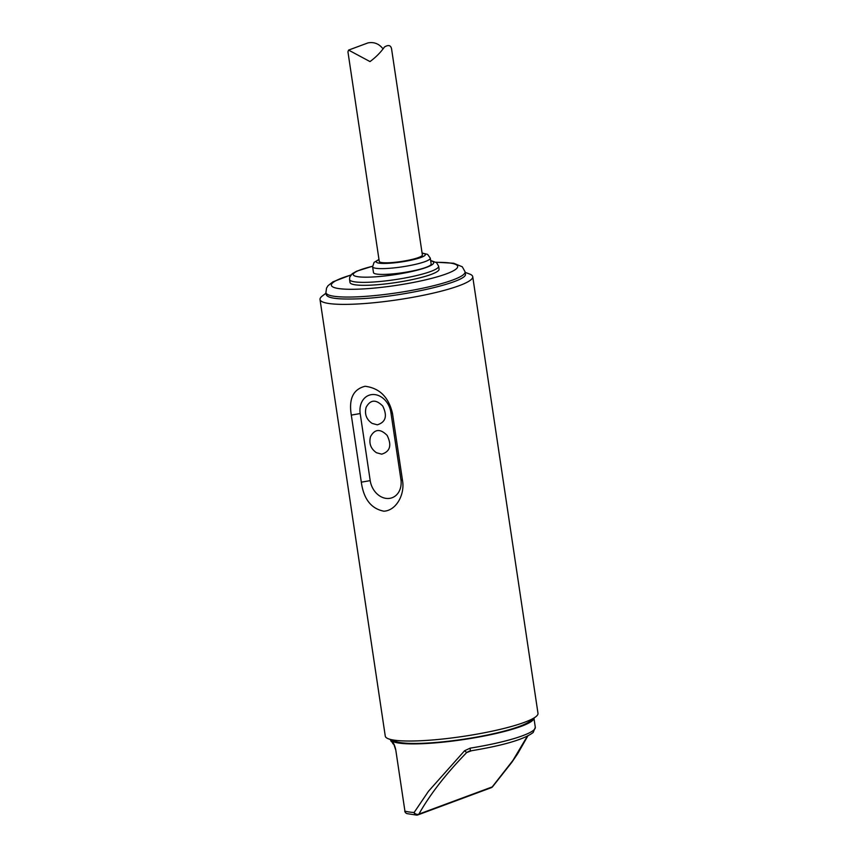 <?xml version="1.0" encoding="UTF-8"?>
<svg xmlns="http://www.w3.org/2000/svg" width="858" height="858" viewBox="0 0 858 858"><rect width="100%" height="100%" fill="white"/><g stroke="black" fill="none" stroke-linecap="round" stroke-linejoin="round"><path stroke-width="1.29" d="M390.583 739.596A72.49 11.047 -8.5 0 0 421.396 743.736A72.49 11.047 -8.5 0 0 495.377 733.654A72.49 11.047 -8.5 0 0 533.923 718.178M428.496 791.248L464.564 750.771L466.698 752.541C445.924 773.895 429.997 794.422 418.908 814.103A3.271 2.338 -151.3 0 1 414.114 812.515L428.496 791.248M470.13 748.155A72.49 11.047 -8.5 0 0 535.306 727.273L533.204 732.464C524.217 739.371 503.271 745.527 470.356 750.922L468.897 751.308L470.356 750.922L470.13 748.155L464.564 750.771M395.72 749.581L404.922 811.11A3.271 3.067 106.3 0 0 407.046 813.631L416.516 815.1A3.271 2.671 94.1 0 1 414.114 812.515A72.49 11.047 -8.5 0 1 404.922 811.11L395.72 749.581C394.637 745.152 393.511 742.696 392.353 742.234A3.271 3.164 -61 0 0 393.661 744.358M320.013 299.496L385.274 736.143A77.199 11.765 -8.5 0 0 388.513 738.835A77.199 11.765 -8.5 0 0 418.168 740.851A77.199 11.765 -8.5 0 0 535.671 716.838A77.199 11.765 -8.5 0 0 537.987 713.32L472.726 276.673A77.199 11.765 171.5 0 1 398.112 299.721A77.199 11.765 171.5 0 1 320.013 299.496A77.199 11.765 171.5 0 1 322.329 295.978L326.008 293.168M465.143 272.372L469.487 273.981A77.199 11.765 171.5 0 1 472.726 276.673M402.531 480.598C404.987 494.455 396.321 510.521 383.923 511.207C371.171 508.719 363.642 499.045 361.325 482.175L351.308 415.1C348.638 398.831 353.239 389.232 365.1 386.272C379.59 388.106 388.728 397.19 392.503 413.524L402.531 480.598L400.911 479.45L390.883 412.376A18.876 15.09 -110.3 0 0 372.78 394.519A18.876 15.09 -110.3 0 0 360.188 413.545L370.206 480.63A18.876 15.09 -110.3 0 0 388.32 498.487A18.876 15.09 -110.3 0 0 400.911 479.45M535.671 716.838L529.676 721.406A70.345 10.714 171.5 0 1 422.608 743.285A70.345 10.714 171.5 0 1 395.581 741.451L388.513 738.835M356.188 298.895C399.56 297.758 469.315 281.724 465.358 273.82L465.068 271.814A70.345 10.714 171.5 0 1 428.496 286.937A70.345 10.714 171.5 0 1 355.898 296.9A70.345 10.714 171.5 0 1 325.922 292.61L326.222 294.605C327.327 298.08 337.323 299.506 356.188 298.895M377.305 424.817C385.746 422.211 387.559 415.969 382.754 406.07C375.933 399.163 370.399 399.571 366.13 407.303C364.393 414.082 366.377 419.444 372.093 423.391L377.305 424.817M381.692 454.161C390.122 451.565 391.945 445.313 387.14 435.414C380.319 428.507 374.774 428.925 370.517 436.647C368.779 443.425 370.763 448.788 376.48 452.734L381.692 454.161M369.187 285.221A45.034 6.864 -8.5 0 0 415.669 278.839A45.034 6.864 -8.5 0 0 439.082 269.165L438.642 266.205A45.034 6.864 171.5 0 1 415.229 275.879A45.034 6.864 171.5 0 1 368.747 282.261A45.034 6.864 171.5 0 1 349.56 279.515L350 282.475A45.034 6.864 -8.5 0 0 369.187 285.221M385.907 274.356A29.161 4.44 -8.5 0 0 416.001 270.216A29.161 4.44 -8.5 0 0 431.166 263.953L430.298 258.161A29.161 4.44 171.5 0 1 415.143 264.425A29.161 4.44 171.5 0 1 385.038 268.554A29.161 4.44 171.5 0 1 372.608 266.784L373.477 272.576A29.161 4.44 -8.5 0 0 385.907 274.356M388.556 262.762A21.793 3.325 -8.5 0 0 411.046 259.674A21.793 3.325 -8.5 0 0 422.372 254.987L391.752 50.129C391.302 45.388 388.867 44.348 384.448 47.008C380.705 52.37 375.89 57.229 370.002 61.583L348.573 50.096L347.94 51.823L379.268 261.433A21.793 3.325 -8.5 0 0 388.556 262.762M382.357 48.048C378.517 43.554 373.723 41.838 367.985 42.9L348.573 50.096M491.205 787.708A3.271 3.271 0 0 0 492.535 786.786A3.271 1.008 40.9 0 1 492.224 786.915A3.271 2.617 69.7 0 1 491.205 787.708L417.889 814.907A3.271 2.617 69.7 0 1 417.224 815.036A3.271 2.671 94.1 0 1 416.516 815.1A3.271 3.271 0 0 0 417.889 814.907A3.271 2.617 69.7 0 0 418.908 814.103L492.224 786.915L512.977 760.338L527.284 736.293M468.897 751.308L466.698 752.541L471.568 750.729M395.538 749.452L393.929 744.519L390.669 740.315A72.49 11.047 -8.5 0 0 392.353 742.234M351.308 415.1L360.188 413.545M370.206 480.63L361.325 482.175M390.883 412.376L392.503 413.524M350.815 275.107A63.803 9.717 -8.5 0 0 358.623 289.146A63.803 9.717 -8.5 0 0 444.305 274.603A63.803 9.717 -8.5 0 0 436.143 262.355M372.565 266.291A40.68 6.199 -8.5 0 0 370.559 277.091A40.68 6.199 -8.5 0 0 418.683 269.798A40.68 6.199 -8.5 0 0 430.695 260.789M379 259.642A24.807 3.775 -8.5 0 0 386.851 263.385A24.807 3.775 -8.5 0 0 417.428 258.601A24.807 3.775 -8.5 0 0 422.104 253.207M535.306 727.273L533.944 718.157M390.669 740.315L390.551 739.585M325.922 292.61L326.533 288.095L327.981 285.746L332.904 281.842L350.976 274.925M435.939 262.226L453.678 263.245L462.29 266.784L465.068 271.814M349.56 279.515L349.721 277.177L352.188 273.745L356.649 271.192L372.565 266.227M430.641 260.478L436.529 262.645L438.642 266.205M372.608 266.784L374.077 262.376L378.979 259.459M422.072 253.013L427.616 254.386L430.298 258.161M404.729 810.982A3.271 3.271 0 0 0 407.046 813.631M492.535 786.786L511.829 762.312L517.739 753.624L527.777 736.046"/></g></svg>
